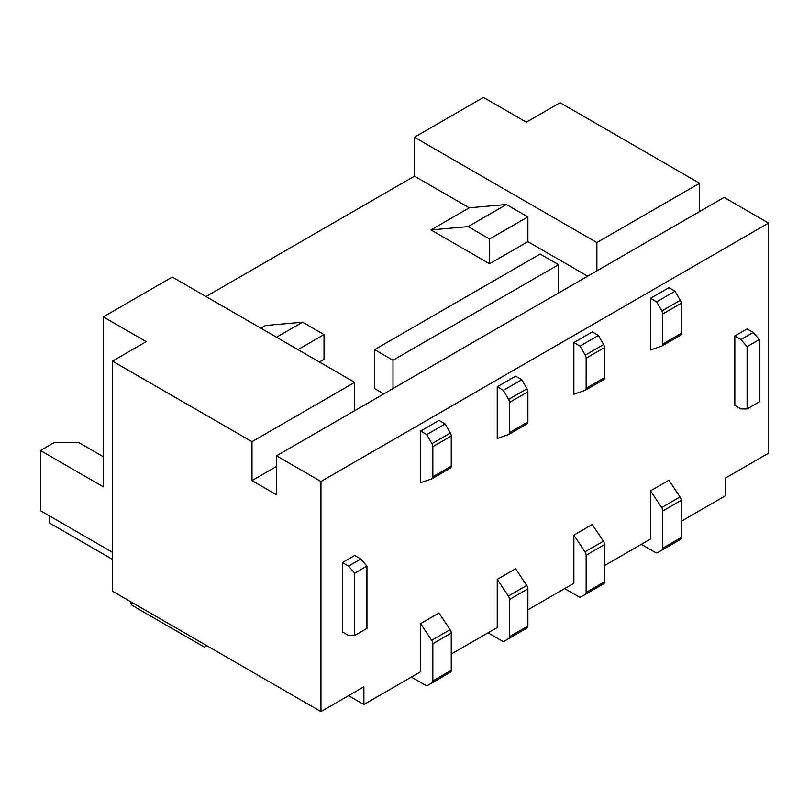 <?xml version="1.0" encoding="UTF-8"?>
<svg xmlns="http://www.w3.org/2000/svg" width="809" height="809" viewBox="0 0 809 809"><rect width="100%" height="100%" fill="white"/><g stroke="black" fill="none" stroke-linecap="round" stroke-linejoin="round"><path stroke-width="1.21" d="M753.219 332.459L759.358 339.537L759.358 401.851L747.091 408.929L740.963 408.929L734.825 405.39L734.825 335.998L747.091 328.919L753.219 332.459L740.963 339.537L734.825 335.998M497.242 579.375L508.345 596.051A4.338 2.508 60 0 1 509.498 599.479L509.498 636.673A4.338 2.508 60 0 1 508.598 638.655L526.993 628.037A4.338 2.508 60 0 0 527.893 626.055L527.893 588.861A4.338 2.508 60 0 0 526.74 585.433L515.626 568.757L497.242 579.375L497.242 627.521L451.25 654.066M573.874 535.123L584.988 551.809A4.338 2.508 60 0 1 586.141 555.237L586.141 592.421A4.338 2.508 60 0 1 585.241 594.403L603.635 583.785A4.338 2.508 60 0 0 604.535 581.802L604.535 544.609A4.338 2.508 60 0 0 603.383 541.181L592.269 524.505L573.874 535.123L573.874 583.269L527.893 609.814M650.517 490.871L661.631 507.556A4.338 2.508 60 0 1 662.783 510.985L662.783 548.168A4.338 2.508 60 0 1 661.883 550.16L680.278 539.532A4.338 2.508 60 0 0 681.178 537.55L681.178 500.367A4.338 2.508 60 0 0 680.025 496.938L668.912 480.253L650.517 490.871L650.517 539.016L604.535 565.572M420.599 623.618L431.703 640.303A4.338 2.508 60 0 1 432.855 643.731L432.855 680.915A4.338 2.508 60 0 1 431.955 682.907L450.35 672.279A4.338 2.508 60 0 0 451.25 670.297L451.25 633.113A4.338 2.508 60 0 0 450.097 629.685L438.994 613L420.599 623.618L420.599 671.763L363.878 704.508L363.878 686.811L320.961 711.586L320.961 481.486L768.55 223.082L768.55 453.171L725.633 477.957L725.633 495.654L681.178 521.32M445.122 423.967L426.727 434.585L431.955 443.656A4.338 2.508 60 0 1 432.855 446.669L432.855 476.784A4.338 2.508 60 0 1 431.955 478.766A4.338 2.508 60 0 1 431.703 478.877L420.599 482.73L420.599 431.045L438.994 420.427L445.122 423.967L450.35 433.037A4.338 2.508 60 0 1 451.25 436.051L451.25 466.166A4.338 2.508 60 0 1 450.35 468.148A4.338 2.508 60 0 1 450.097 468.259M521.765 379.714L503.37 390.342L508.598 399.403A4.338 2.508 60 0 1 509.498 402.427L509.498 432.532A4.338 2.508 60 0 1 508.598 434.514A4.338 2.508 60 0 1 508.345 434.635L497.242 438.478L497.242 386.803L515.626 376.175L521.765 379.714L526.993 388.785A4.338 2.508 60 0 1 527.893 391.809L527.893 421.914A4.338 2.508 60 0 1 526.993 423.896A4.338 2.508 60 0 1 526.74 424.017M598.407 335.472L580.013 346.09L585.241 355.151A4.338 2.508 60 0 1 586.141 358.175L586.141 388.28A4.338 2.508 60 0 1 585.241 390.272A4.338 2.508 60 0 1 584.988 390.383L573.874 394.236L573.874 342.551L592.269 331.933L598.407 335.472L603.635 344.533A4.338 2.508 60 0 1 604.535 347.557L604.535 377.661A4.338 2.508 60 0 1 603.635 379.654A4.338 2.508 60 0 1 603.383 379.765M675.05 291.22L656.655 301.838L661.883 310.909A4.338 2.508 60 0 1 662.783 313.922L662.783 344.037A4.338 2.508 60 0 1 661.883 346.019A4.338 2.508 60 0 1 661.631 346.131L650.517 349.984L650.517 298.299L668.912 287.68L675.05 291.22L680.278 300.291A4.338 2.508 60 0 1 681.178 303.304L681.178 333.419A4.338 2.508 60 0 1 680.278 335.401A4.338 2.508 60 0 1 680.025 335.513M354.686 635.48L348.548 635.48L342.419 631.94L342.419 562.558L354.686 555.48L360.814 559.019L366.942 566.098L366.942 628.401L354.686 635.48L354.686 573.176L366.942 566.098M320.961 711.586L112.491 591.227L112.491 361.138L146.217 341.661L103.299 316.885L103.299 486.806L40.45 450.522L40.45 510.701L112.491 552.294M699.573 211.574L699.573 183.259L560.081 102.723L526.366 122.189L483.438 97.414L414.461 137.237L596.87 242.548L596.87 270.863M49.642 516.011L49.642 523.089L112.491 559.373M348.548 695.659L363.878 704.508M587.678 276.172L527.893 241.669L489.576 263.785L430.944 229.938L469.271 207.812L414.461 176.17L206.002 296.529M260.801 328.171L265.403 325.521L302.566 322.194L276.506 337.242M319.434 362.017L324.025 359.368L324.025 334.582L302.566 322.194M276.506 466.449L251.983 480.607L251.983 441.663L112.491 361.138M320.961 481.486L276.506 455.831L276.506 494.764L251.983 480.607M558.554 292.989L558.554 264.674L540.159 254.056L374.607 349.63L374.607 388.573L383.81 393.882M469.271 207.812L506.434 204.495L527.893 216.883L527.893 241.669M414.461 176.17L414.461 137.237M768.55 223.082L724.095 197.416L276.506 455.831M55.781 526.629L100.235 552.294M103.299 456.711L78.766 442.553L54.243 442.553L40.45 450.522M103.299 316.885L172.277 277.062L354.686 382.374L251.983 441.663M354.686 410.689L354.686 382.374M699.573 183.259L596.87 242.548M297.965 349.63L324.025 334.582M506.434 204.495L468.118 226.621L430.944 229.938M527.893 216.883L489.576 239.009L468.118 226.621M489.576 263.785L489.576 239.009M393.002 388.573L393.002 360.248L374.607 349.63M558.554 264.674L393.002 360.248M650.517 298.299L656.655 301.838M661.883 550.16L675.94 542.04A4.338 2.508 60 0 1 675.93 542.05L657.555 552.658A4.338 2.508 60 0 1 655.381 552.446L641.325 544.326M573.874 342.551L580.013 346.09M585.241 594.403L599.307 586.292A4.338 2.508 60 0 1 599.287 586.292M599.307 586.292L580.913 596.911A4.338 2.508 60 0 1 578.738 596.698L564.682 588.578M497.242 386.803L503.37 390.342M508.598 638.655L522.665 630.535A4.338 2.508 60 0 1 522.644 630.545M522.665 630.535L504.27 641.163A4.338 2.508 60 0 1 502.096 640.94L488.039 632.83M420.599 431.045L426.727 434.585M431.955 682.907L446.022 674.787A4.338 2.508 60 0 1 446.002 674.797L427.627 685.405A4.338 2.508 60 0 1 425.453 685.193L411.397 677.072M747.091 408.929L747.091 346.626L740.963 339.537M759.358 339.537L747.091 346.626M130.148 601.431L132.11 605.395L204.465 647.16L206.922 645.744M204.465 647.16L206.426 645.461M354.686 573.176L348.548 566.098L360.814 559.019M348.548 566.098L342.419 562.558M680.278 300.291L661.883 310.909M681.178 303.304L662.783 313.922M681.178 333.419L662.783 344.037M680.025 496.938L661.631 507.556M681.178 500.367L662.783 510.985M681.178 537.55L662.783 548.168M603.635 344.533L585.241 355.151M604.535 347.557L586.141 358.175M604.535 377.661L586.141 388.28M603.383 541.181L584.988 551.809M604.535 544.609L586.141 555.237M604.535 581.802L586.141 592.421M526.993 388.785L508.598 399.403M527.893 391.809L509.498 402.427M527.893 421.914L509.498 432.532M526.74 585.433L508.345 596.051M527.893 588.861L509.498 599.479M527.893 626.055L509.498 636.673M450.35 433.037L431.955 443.656M451.25 436.051L432.855 446.669M451.25 466.166L432.855 476.784M450.097 629.685L431.703 640.303M451.25 633.113L432.855 643.731M451.25 670.297L432.855 680.915M680.278 335.401L661.883 346.019M603.635 379.654L585.241 390.272M526.993 423.896L508.598 434.514M450.35 468.148L431.955 478.766"/></g></svg>

